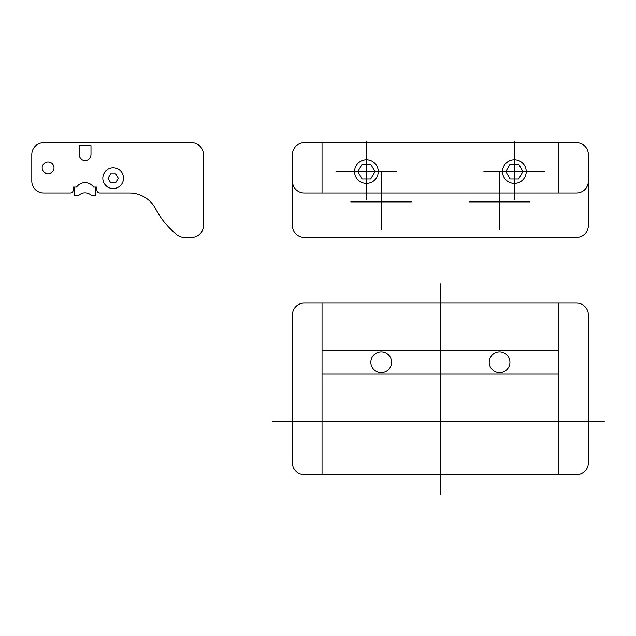 <?xml version="1.0" encoding="UTF-8"?>
<svg xmlns="http://www.w3.org/2000/svg" width="636" height="636" viewBox="0 0 636 636"><rect width="100%" height="100%" fill="white"/><g stroke="black" fill="none" stroke-linecap="round" stroke-linejoin="round"><path stroke-width="0.95" d="M322.023 142.703L304.27 142.703A11.838 11.838 0 0 0 292.433 154.54L292.433 225.557A11.838 11.838 0 0 0 304.27 237.387L576.502 237.387A11.838 11.838 0 0 0 588.34 225.557L588.34 154.54A11.838 11.838 0 0 0 576.502 142.703L558.75 142.703L558.75 193.002L322.023 193.002L322.023 142.703L558.75 142.703M499.57 171.466L499.57 229.668M381.21 171.466L381.21 229.668M510.096 164.152L505.819 171.553L510.096 178.947L518.634 178.947L522.903 171.553L518.634 164.152L510.096 164.152M514.365 141.136L514.365 199.338M483.948 171.553L544.464 171.553M292.433 181.165A11.838 11.838 0 0 0 304.27 193.002L322.023 193.002M558.75 193.002L576.502 193.002A11.838 11.838 0 0 0 588.34 181.165M526.203 171.553A11.838 11.838 0 0 0 508.442 161.298A11.838 11.838 0 0 0 508.442 181.801A11.838 11.838 0 0 0 526.203 171.553M350.794 201.882L411.301 201.882M469.153 201.882L529.669 201.882M378.245 171.553A11.838 11.838 0 0 0 360.493 161.298A11.838 11.838 0 0 0 360.493 181.801A11.838 11.838 0 0 0 378.245 171.553M335.999 171.553L396.506 171.553M362.138 164.152L357.869 171.553L362.138 178.947L370.685 178.947L374.954 171.553L370.685 164.152L362.138 164.152M366.408 141.136L366.408 199.338M322.023 303.078L558.75 303.078L558.75 474.702L304.27 474.702A11.838 11.838 0 0 1 292.433 462.865L292.433 314.907A11.838 11.838 0 0 1 304.27 303.078L322.023 303.078L322.023 474.702M322.023 350.42L558.75 350.42M322.023 374.095L558.75 374.095M440.39 283.926L440.39 494.864M558.75 303.078L576.502 303.078A11.838 11.838 0 0 1 588.34 314.907L588.34 462.865A11.838 11.838 0 0 1 576.502 474.702L558.75 474.702M391.561 362.258A10.359 10.359 0 0 0 376.027 353.282A10.359 10.359 0 0 0 376.027 371.225A10.359 10.359 0 0 0 391.561 362.258M509.929 362.258A10.359 10.359 0 0 0 494.387 353.282A10.359 10.359 0 0 0 494.387 371.225A10.359 10.359 0 0 0 509.929 362.258M176.927 234.764A82.855 82.855 0 0 1 155.645 208.839A29.59 29.59 0 0 0 129.45 193.002L99.86 193.002A2.957 2.957 0 0 1 96.903 190.045L96.903 187.087L93.564 187.087A10.359 10.359 0 0 0 76.566 187.087L73.227 187.087L73.227 190.045A2.957 2.957 0 0 1 70.27 193.002L43.638 193.002A11.838 11.838 0 0 1 31.8 181.165L31.8 154.54A11.838 11.838 0 0 1 43.638 142.703L191.587 142.703A11.838 11.838 0 0 1 203.425 154.54L203.425 225.557A11.838 11.838 0 0 1 191.587 237.387L184.368 237.387A11.838 11.838 0 0 1 175.997 233.921M95.416 187.087L95.416 195.816L91.679 195.816A8.88 8.88 0 0 0 78.443 195.816L74.706 195.816L74.706 187.087M79.142 154.54A5.915 5.915 0 0 0 85.065 160.455A5.915 5.915 0 0 0 90.98 154.54L90.98 145.66L79.142 145.66L79.142 154.54M123.527 178.207A10.359 10.359 0 0 0 107.993 169.24A10.359 10.359 0 0 0 107.993 187.175A10.359 10.359 0 0 0 123.527 178.207M115.736 173.771L118.296 178.207L115.736 182.651L110.608 182.651L108.048 178.207L110.608 173.771L115.736 173.771M53.996 167.848A5.915 5.915 0 0 0 45.116 162.729A5.915 5.915 0 0 0 45.116 172.976A5.915 5.915 0 0 0 53.996 167.848M272.749 421.437L604.2 421.437"/></g></svg>
